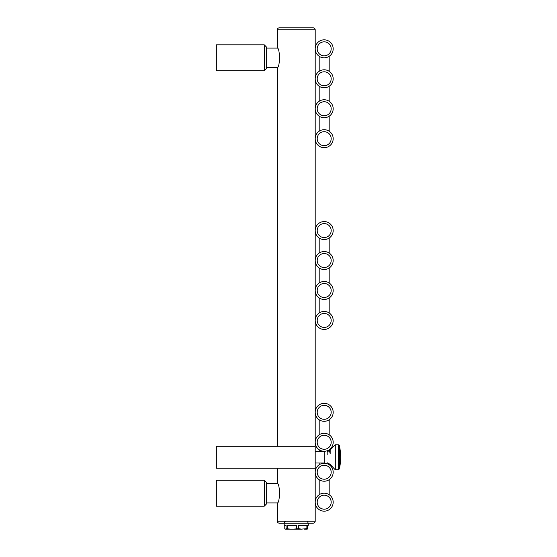 <?xml version="1.0" encoding="UTF-8"?>
<svg xmlns="http://www.w3.org/2000/svg" width="557" height="557" viewBox="0 0 557 557"><rect width="100%" height="100%" fill="white"/><g stroke="black" fill="none" stroke-linecap="round" stroke-linejoin="round"><path stroke-width="0.84" d="M216.339 493.203L216.339 480.218L264.269 480.218L264.269 506.181L216.339 506.181L216.339 493.203M264.269 480.218L266.267 482.216L266.267 504.182L264.269 506.181M264.269 44.825L266.267 46.823L266.267 68.79L264.269 70.788L216.339 70.788L216.339 44.825L264.269 44.825L264.269 70.788M266.267 502.936L277.254 502.936C280.143 503.41 280.143 482.989 277.254 483.462C280.143 482.989 280.143 503.41 277.254 502.936L277.254 521.164A1.998 1.998 0 0 0 279.252 523.155A1.998 1.998 0 0 1 277.254 521.164L315.199 521.164L315.199 29.848A1.998 1.998 0 0 0 313.201 27.85A1.998 1.998 0 0 1 315.199 29.848L277.254 29.848L277.254 48.069C280.143 47.596 280.143 68.017 277.254 67.543L277.254 446.268M266.267 483.462L277.254 483.462L277.254 468.235M266.267 67.543L277.254 67.543C280.143 68.017 280.143 47.596 277.254 48.069L266.267 48.069M279.252 27.85A1.998 1.998 0 0 0 277.254 29.848A1.998 1.998 0 0 1 279.252 27.85L313.201 27.85L279.252 27.85M296.227 27.85L307.513 27.85M313.201 523.155A1.998 1.998 0 0 0 315.199 521.164A1.998 1.998 0 0 1 313.201 523.155L279.252 523.155M323.123 57.747L322.183 57.58M320.01 56.779L319.572 56.536M325.246 57.747L326.694 57.448M326.186 57.587L326.576 57.482M328.804 56.536L328.414 56.751M324.773 57.789L324.188 57.81M333.177 48.821A8.989 8.989 0 0 0 324.188 39.832A8.989 8.989 0 0 0 315.199 48.821A8.989 8.989 0 0 0 324.188 57.81A8.989 8.989 0 0 0 333.177 48.821A8.989 8.989 0 0 0 324.188 39.832A8.989 8.989 0 0 0 315.199 48.821A8.989 8.989 0 0 0 324.188 57.81A8.989 8.989 0 0 0 333.177 48.821M333.177 78.781A8.989 8.989 0 0 0 324.188 69.792A8.989 8.989 0 0 0 315.199 78.781A8.989 8.989 0 0 0 324.188 87.769A8.989 8.989 0 0 0 333.177 78.781M324.773 87.748L324.313 87.762M325.246 87.707L326.694 87.407M326.186 87.54L326.576 87.442M328.804 86.488L328.414 86.711M323.123 87.707L322.183 87.54M320.01 86.739L319.572 86.488M324.383 69.792L323.993 69.792M321.862 70.098L323.011 69.869M319.572 71.066L319.196 71.303L319.572 71.066M325.26 69.855L326.611 70.126M328.331 70.809L329.18 71.303L329.18 56.292M324.383 99.752L323.993 99.752M321.862 100.058L323.032 99.821M319.572 101.026L319.196 101.263L319.572 101.026M325.26 99.814L326.611 100.086M328.331 100.761L329.18 101.263L329.18 86.251M323.123 117.659L322.183 117.499M320.01 116.698L319.572 116.448M325.246 117.659L326.694 117.367M326.186 117.499L326.576 117.402M328.804 116.448L328.414 116.671M324.773 117.708L324.188 117.722M315.199 108.74A8.989 8.989 0 0 0 324.188 117.722A8.989 8.989 0 0 0 333.177 108.74A8.989 8.989 0 0 0 324.188 99.752A8.989 8.989 0 0 0 315.199 108.74A8.989 8.989 0 0 0 324.188 117.722A8.989 8.989 0 0 0 333.177 108.74A8.989 8.989 0 0 0 324.188 99.752A8.989 8.989 0 0 0 315.199 108.74M323.993 129.711L324.383 129.711M328.804 130.986L328.414 130.763M315.199 138.693A8.989 8.989 0 0 0 324.188 147.682A8.989 8.989 0 0 0 333.177 138.693A8.989 8.989 0 0 0 324.188 129.704A8.989 8.989 0 0 0 315.199 138.693A8.989 8.989 0 0 0 324.188 147.682A8.989 8.989 0 0 0 333.177 138.693A8.989 8.989 0 0 0 324.188 129.704A8.989 8.989 0 0 0 315.199 138.693M315.199 451.511L324.188 451.511L324.188 462.992L315.199 462.992M315.199 468.235L216.339 468.235L216.339 446.268L315.199 446.268M320.804 238.897L320.804 238.897A8.989 8.989 0 0 1 315.199 230.57A8.989 8.989 0 0 0 324.188 239.552A8.989 8.989 0 0 0 333.177 230.57A8.989 8.989 0 0 1 327.565 238.897L327.641 238.862M326.513 239.245L326.694 239.197A8.989 8.989 0 0 1 321.674 239.197L322.183 239.329M324.773 239.538L323.993 239.552M323.123 239.489L321.674 239.197M320.01 238.528L319.572 238.278M326.186 239.329L326.583 239.232M328.804 238.278L329.18 238.041L328.804 238.278M333.177 230.57A8.989 8.989 0 0 0 324.188 221.582A8.989 8.989 0 0 0 315.199 230.57A8.989 8.989 0 0 0 324.188 239.552A8.989 8.989 0 0 0 333.177 230.57A8.989 8.989 0 0 0 324.188 221.582A8.989 8.989 0 0 0 315.199 230.57M333.177 260.523A8.989 8.989 0 0 0 324.188 251.534A8.989 8.989 0 0 0 315.199 260.523A8.989 8.989 0 0 0 324.188 269.511A8.989 8.989 0 0 0 329.103 253.003M324.773 269.491L324.313 269.511M326.186 269.289L326.583 269.184M328.804 268.237L329.18 268.001L328.804 268.237M323.123 269.449L322.183 269.289M320.01 268.481L319.572 268.237M315.199 260.523A8.989 8.989 0 0 1 320.47 252.342M321.674 251.896L321.674 251.896A8.989 8.989 0 0 1 322.078 251.792M323.993 251.541L324.188 251.534A8.989 8.989 0 0 1 326.694 251.896L326.611 251.868M327.655 252.23L327.565 252.196A8.989 8.989 0 0 1 329.041 252.962M328.804 252.815L328.414 252.593M324.383 281.501L323.993 281.501M328.804 282.768L328.414 282.552M320.804 298.81L320.804 298.81A8.989 8.989 0 0 1 315.199 290.482A8.989 8.989 0 0 0 324.188 299.471A8.989 8.989 0 0 0 333.177 290.482A8.989 8.989 0 0 1 327.565 298.81L327.641 298.782M326.513 299.165L326.694 299.116A8.989 8.989 0 0 1 321.674 299.116L322.183 299.241M324.773 299.45L323.993 299.471M323.123 299.408L321.674 299.116M320.01 298.441L319.572 298.197M326.186 299.248L326.583 299.144M328.804 298.197L329.18 297.953L328.804 298.197M333.177 290.482A8.989 8.989 0 0 0 324.188 281.494A8.989 8.989 0 0 0 315.199 290.482A8.989 8.989 0 0 0 324.188 299.471A8.989 8.989 0 0 0 333.177 290.482A8.989 8.989 0 0 0 324.188 281.494A8.989 8.989 0 0 0 315.199 290.482M323.993 311.454L324.383 311.454M328.804 312.728L328.414 312.512M315.199 320.442A8.989 8.989 0 0 0 324.188 329.431A8.989 8.989 0 0 0 333.177 320.442A8.989 8.989 0 0 0 324.188 311.454A8.989 8.989 0 0 0 315.199 320.442A8.989 8.989 0 0 0 324.188 329.431A8.989 8.989 0 0 0 333.177 320.442A8.989 8.989 0 0 0 324.188 311.454A8.989 8.989 0 0 0 315.199 320.442M324.773 421.28L323.993 421.301M323.123 421.238L322.183 421.071M320.01 420.27L319.572 420.027M326.186 421.078L326.583 420.974M328.804 420.027L329.18 419.783L328.804 420.027M333.177 412.312A8.989 8.989 0 0 0 324.188 403.324A8.989 8.989 0 0 0 315.199 412.312A8.989 8.989 0 0 0 324.188 421.301A8.989 8.989 0 0 0 333.177 412.312A8.989 8.989 0 0 0 324.188 403.324A8.989 8.989 0 0 0 315.199 412.312A8.989 8.989 0 0 0 324.188 421.301A8.989 8.989 0 0 0 333.177 412.312M333.177 442.272A8.989 8.989 0 0 0 324.188 433.283A8.989 8.989 0 0 0 315.199 442.272A8.989 8.989 0 0 0 324.188 451.261A8.989 8.989 0 0 0 329.103 434.745M324.773 451.24L324.313 451.261M326.186 451.031L326.583 450.933M328.804 449.986L329.18 449.743L328.804 449.986M323.123 451.198L322.183 451.031M320.01 450.23L319.572 449.986M315.199 442.272A8.989 8.989 0 0 1 320.47 434.091M321.674 433.638L321.674 433.638A8.989 8.989 0 0 1 322.078 433.534M323.993 433.283L324.188 433.283A8.989 8.989 0 0 1 326.694 433.638L326.611 433.618M327.655 433.98L327.565 433.945A8.989 8.989 0 0 1 329.041 434.704M328.804 434.557L328.414 434.342M324.383 463.243L323.993 463.243M328.804 464.517L328.414 464.294M320.804 480.559L320.804 480.559A8.989 8.989 0 0 1 315.199 472.232A8.989 8.989 0 0 0 324.188 481.22A8.989 8.989 0 0 0 333.177 472.232A8.989 8.989 0 0 1 327.565 480.559L327.641 480.524M326.513 480.914L326.694 480.858A8.989 8.989 0 0 1 321.674 480.858L322.183 480.99M324.773 481.199L323.993 481.213M323.123 481.157L321.674 480.858M320.01 480.19L319.572 479.939M326.186 480.99L326.583 480.893M328.804 479.939L329.18 479.702L328.804 479.939M333.177 472.232A8.989 8.989 0 0 0 324.188 463.243A8.989 8.989 0 0 0 315.199 472.232A8.989 8.989 0 0 0 324.188 481.22A8.989 8.989 0 0 0 333.177 472.232A8.989 8.989 0 0 0 324.188 463.243A8.989 8.989 0 0 0 315.199 472.232M323.993 493.203L324.383 493.203M328.804 494.477L328.414 494.254M315.199 502.184A8.989 8.989 0 0 0 324.188 511.173A8.989 8.989 0 0 0 333.177 502.184A8.989 8.989 0 0 0 324.188 493.203A8.989 8.989 0 0 0 315.199 502.184A8.989 8.989 0 0 0 324.188 511.173A8.989 8.989 0 0 0 333.177 502.184A8.989 8.989 0 0 0 324.188 493.203A8.989 8.989 0 0 0 315.199 502.184M298.719 528.649L301.358 529.15L293.671 529.15L298.719 528.649L298.719 525.355L306.893 525.355L306.893 528.649L307.666 528.649L307.666 525.355L308.258 525.355L308.258 523.155M285.65 529.15L286.068 528.649L290.336 529.15L285.198 529.15L284.787 528.649L284.787 525.355M301.358 529.15L306.893 528.649M304.247 529.15L307.248 529.15L307.666 528.649M284.195 523.155L284.195 525.355L286.068 525.355L286.068 528.649M287.273 528.649L287.273 525.355L296.735 525.355L296.735 528.649M293.671 529.15L290.336 529.15M327.182 454.561L327.182 452.082M335.098 468.346L335.098 444.883L330.176 450.063L330.176 453.621L329.403 450.578L330.176 450.119M330.176 464.378L327.467 462.874M331.178 48.821A6.99 6.99 0 0 0 324.188 41.831A6.99 6.99 0 0 0 317.198 48.821A6.99 6.99 0 0 0 324.188 55.811A6.99 6.99 0 0 0 331.178 48.821M331.178 78.781A6.99 6.99 0 0 0 324.188 71.79A6.99 6.99 0 0 0 317.198 78.781A6.99 6.99 0 0 0 324.188 85.771A6.99 6.99 0 0 0 331.178 78.781M331.178 108.74A6.99 6.99 0 0 0 324.188 101.75A6.99 6.99 0 0 0 317.198 108.74A6.99 6.99 0 0 0 324.188 115.731A6.99 6.99 0 0 0 331.178 108.74M331.178 138.693A6.99 6.99 0 0 0 324.188 131.703A6.99 6.99 0 0 0 317.198 138.693A6.99 6.99 0 0 0 324.188 145.683A6.99 6.99 0 0 0 331.178 138.693M331.178 230.57A6.99 6.99 0 0 0 324.188 223.58A6.99 6.99 0 0 0 317.198 230.57A6.99 6.99 0 0 0 324.188 237.56A6.99 6.99 0 0 0 331.178 230.57M331.178 260.523A6.99 6.99 0 0 0 324.188 253.532A6.99 6.99 0 0 0 317.198 260.523A6.99 6.99 0 0 0 324.188 267.513A6.99 6.99 0 0 0 331.178 260.523M331.178 290.482A6.99 6.99 0 0 0 324.188 283.492A6.99 6.99 0 0 0 317.198 290.482A6.99 6.99 0 0 0 324.188 297.473A6.99 6.99 0 0 0 331.178 290.482M331.178 320.442A6.99 6.99 0 0 0 324.188 313.452A6.99 6.99 0 0 0 317.198 320.442A6.99 6.99 0 0 0 324.188 327.432A6.99 6.99 0 0 0 331.178 320.442M331.178 412.312A6.99 6.99 0 0 0 324.188 405.322A6.99 6.99 0 0 0 317.198 412.312A6.99 6.99 0 0 0 324.188 419.303A6.99 6.99 0 0 0 331.178 412.312M331.178 442.272A6.99 6.99 0 0 0 324.188 435.282A6.99 6.99 0 0 0 317.198 442.272A6.99 6.99 0 0 0 324.188 449.262A6.99 6.99 0 0 0 331.178 442.272M331.178 472.232A6.99 6.99 0 0 0 324.188 465.241A6.99 6.99 0 0 0 317.198 472.232A6.99 6.99 0 0 0 324.188 479.222A6.99 6.99 0 0 0 331.178 472.232M331.178 502.184A6.99 6.99 0 0 0 324.188 495.201A6.99 6.99 0 0 0 317.198 502.184A6.99 6.99 0 0 0 324.188 509.175A6.99 6.99 0 0 0 331.178 502.184M335.307 446.046L335.307 469.732L338.377 469.732L338.377 444.764L335.307 444.764L335.307 446.046M338.377 469.732L339.345 468.959L339.345 445.544L338.377 444.764M335.098 462.7L335.307 469.732M319.196 56.292L319.196 71.303M319.196 86.251L319.196 101.263M329.18 116.211L329.18 131.222M319.196 116.211L319.196 131.222M329.18 238.041L329.18 253.052M319.196 238.041L319.196 253.052M319.196 268.001L319.196 283.012M329.18 268.001L329.18 283.012M329.18 297.953L329.18 312.971M319.196 297.953L319.196 312.971M329.18 419.783L329.18 434.801M319.196 419.783L319.196 434.801M319.196 449.743L319.196 451.511M319.196 462.992L319.196 464.754M329.18 449.743L329.18 450.71M329.18 463.786L329.18 464.754M329.18 479.702L329.18 494.713M319.196 479.702L319.196 494.713M307.241 523.155C308.237 522.912 308.237 522.41 307.241 521.658C308.237 522.41 308.237 522.912 307.241 523.155M285.212 521.658C284.383 521.798 284.383 522.292 285.212 523.155C284.383 522.292 284.383 521.798 285.212 521.658M327.467 451.63L329.403 450.578M339.345 468.959A52.762 52.762 0 0 0 339.345 445.544M335.098 469.614L330.176 464.441"/></g></svg>
